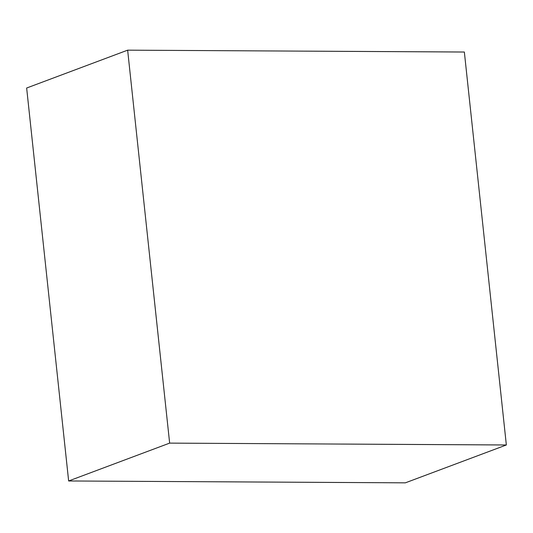 <?xml version="1.0" encoding="UTF-8"?>
<svg xmlns="http://www.w3.org/2000/svg" width="533" height="533" viewBox="0 0 533 533"><rect width="100%" height="100%" fill="white"/><g stroke="black" fill="none" stroke-linecap="round" stroke-linejoin="round"><path stroke-width="0.8" d="M127.647 50.162L26.65 88.018L68.644 480.973L405.353 482.838L506.35 444.982L464.356 52.027L127.647 50.162L169.647 443.116L68.644 480.973M169.647 443.116L506.35 444.982"/></g></svg>
